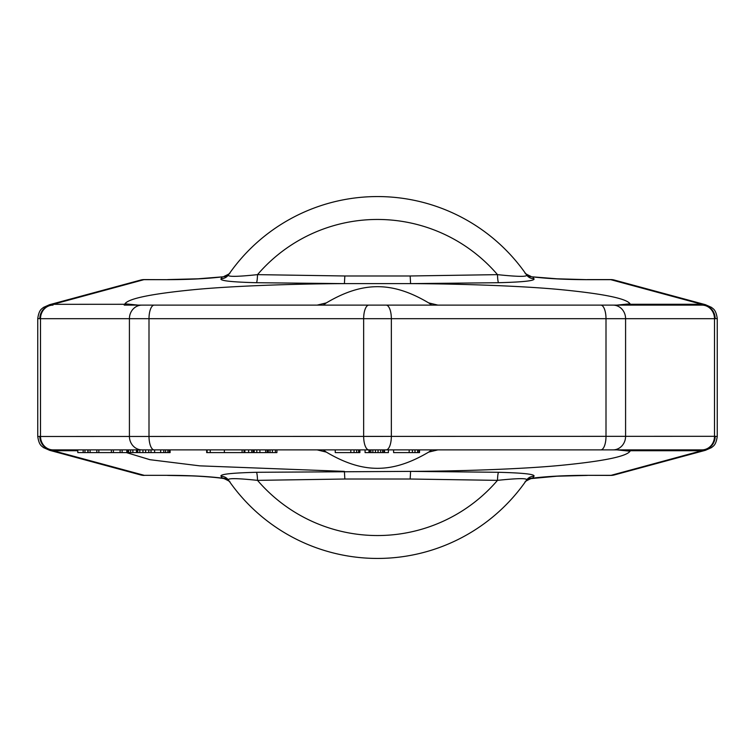 <?xml version="1.0" encoding="UTF-8"?>
<svg xmlns="http://www.w3.org/2000/svg" width="755" height="755" viewBox="0 0 755 755"><rect width="100%" height="100%" fill="white"/><g stroke="black" fill="none" stroke-linecap="round" stroke-linejoin="round"><path stroke-width="1.13" d="M587.362 475.414L556.86 476.207L530.973 478.604L532.662 478.141L533.955 476.292C535.427 474.272 523.63 472.941 498.564 472.29L410.597 471.375L256.436 472.29C231.37 472.941 219.573 474.272 221.045 476.292L222.338 478.141C207.634 476.329 189.401 475.395 167.638 475.329L144.224 475.329A13.571 12.467 -74.9 0 1 140.675 474.942L49.66 450.329A13.571 12.467 -74.9 0 0 53.199 450.716L53.039 450.678A13.571 12.476 -75.2 0 1 49.575 450.31A13.571 12.467 -74.9 0 0 49.66 450.329L43.384 447.555C42.072 446.063 39.128 445.875 37.75 436.494L715.164 436.305A13.571 12.788 90 0 1 702.376 449.876C704.236 449.876 704.104 450.15 701.961 450.678L610.776 475.414L587.362 475.329C565.599 475.395 547.366 476.329 532.662 478.141A9.051 8.966 35.2 0 0 525.272 481.916L525.895 481.029M229.124 481.048L229.775 481.973M630.699 305.124L630.038 303.803C626.508 298.536 603.585 293.837 561.258 289.684C519.836 285.654 453.849 283.757 410.597 283.625L498.564 282.71C523.63 282.059 535.427 280.728 533.955 278.708L532.662 276.858C547.366 278.67 565.599 279.605 587.362 279.671L610.776 279.671L701.961 304.322C704.104 304.85 704.236 305.124 702.376 305.124L127.793 305.124M525.876 273.952L525.272 273.084A9.051 8.966 -35.2 0 0 532.662 276.858L556.86 278.793L587.362 279.671M530.973 276.396L530.973 276.396C526.48 274.348 524.489 273.112 524.999 272.697L525.225 273.027M533.955 278.708A9.051 8.966 -34.6 0 1 526.499 274.848L525.055 272.781M39.836 436.305A13.571 12.788 90 0 0 52.623 449.876L53.039 449.876A13.571 12.533 90 0 1 40.506 436.305L40.506 318.695L39.836 318.695A13.571 12.788 -90 0 1 52.623 305.124C50.764 305.124 50.896 304.85 53.039 304.322A13.571 12.476 75.2 0 0 49.575 304.69L49.66 304.671A13.571 12.467 74.9 0 1 49.66 304.671A13.571 12.467 74.9 0 1 53.199 304.284L144.224 279.586L167.638 279.671C189.401 279.605 207.634 278.67 222.338 276.858L221.045 278.708C219.573 280.728 231.37 282.059 256.436 282.71L344.403 283.625C301.169 283.757 235.154 285.654 193.742 289.684C151.415 293.837 128.492 298.536 124.962 303.803L124.188 305.039M167.638 279.586L198.14 278.793L222.338 276.858A9.051 8.966 -144.8 0 0 229.728 273.084L229.105 273.971M221.045 278.708A9.051 8.966 -145.4 0 0 228.501 274.848A180.936 180.936 0 0 1 526.499 274.848C528.085 276.906 518.421 276.84 497.488 274.641L410.163 275.981L344.837 275.981L257.512 274.641A158.04 158.04 0 0 1 497.488 274.641A9.051 1.095 89.2 0 0 498.564 282.71M167.638 279.671L144.224 279.671A13.571 12.467 -105.1 0 0 140.675 280.058A13.571 13.571 0 0 1 144.224 279.586M53.039 304.322L124.669 304.284A72.376 71.791 28.8 0 1 135.211 305.124M715.164 436.305L717.25 436.494L717.25 318.506L715.164 318.695A13.571 12.788 -90 0 0 702.376 305.124L124.301 305.124M39.836 318.695L37.75 318.506C39.128 309.125 42.072 308.937 43.384 307.445L49.575 304.69M53.039 449.876L701.961 449.876A13.571 12.533 90 0 0 714.494 436.305L714.494 318.695A13.571 12.533 -90 0 0 701.961 305.124M169.205 449.876L169.205 452.594L170.111 452.594L170.111 449.876L206.672 449.876L206.672 452.594L276.915 452.594L276.915 449.876L335.248 449.876L335.248 452.594L350.811 452.594L350.811 449.876M359.238 449.876L359.238 452.594L359.89 452.594L359.89 449.876L365.08 449.876L365.08 452.594L388.419 452.594L388.419 449.876L393.6 449.876L393.6 452.594L419.535 452.594L419.535 449.876L630.699 449.876L630.331 450.716A72.376 71.791 -151.2 0 1 619.789 449.876M717.25 436.494C715.872 445.875 712.928 446.063 711.616 447.555L705.425 450.31A13.571 12.476 -104.8 0 1 701.961 450.678M169.205 452.594L84.956 452.594L84.956 449.876L52.623 449.876C50.764 449.876 50.896 450.15 53.039 450.678M384.531 452.594L384.531 449.876L368.968 449.876L368.968 452.594M90.109 452.594L90.109 449.876L87.873 449.876L87.873 452.594M98.839 452.594L98.839 449.876L96.819 449.876L96.819 452.594M126.821 452.594L126.821 449.876L122.121 449.876L122.121 452.594M120.111 452.594L120.111 449.876L113.392 449.876L113.392 452.594M154.615 452.594L154.615 449.876L137.797 449.876L137.797 452.594M705.425 450.31L705.34 450.329A13.571 12.467 -105.1 0 1 705.34 450.329A13.571 12.467 -105.1 0 1 701.801 450.716L630.331 450.716L630.038 451.197C626.508 456.464 603.585 461.163 561.258 465.316C519.836 469.346 453.84 471.243 410.597 471.375L410.163 479.019L344.837 479.019L257.512 480.359C236.579 478.16 226.915 478.094 228.501 480.152A180.936 180.936 0 0 0 526.499 480.152C528.085 478.094 518.421 478.16 497.488 480.359L410.163 479.019M344.837 479.019L344.403 471.375L199.707 465.844L149.915 459.691L126.434 452.594M533.955 476.292A9.051 8.966 34.6 0 0 526.499 480.152A180.936 180.936 0 0 1 228.501 480.152A9.051 8.966 145.4 0 0 221.045 476.292M498.564 472.29A9.051 1.095 -89.2 0 0 497.488 480.359A158.04 158.04 0 0 1 257.512 480.359A9.051 1.095 -90.8 0 0 256.436 472.29M437.891 449.876L428.661 452.113C392.081 473.772 362.693 473.678 326.339 452.113L317.109 449.876M431.784 449.876L428.661 452.113M326.339 452.113L323.216 449.876M437.891 305.124L428.661 302.887L431.784 305.124M323.216 305.124L326.339 302.887L317.109 305.124M326.339 302.887C362.872 281.228 392.373 281.332 428.661 302.887M228.501 480.152L229.728 481.916A9.051 8.966 144.8 0 0 222.338 478.141L224.027 478.604C228.52 480.652 230.511 481.888 230.001 482.303L229.945 482.218M526.499 274.848A180.936 180.936 0 0 0 228.501 274.848C226.915 276.906 236.579 276.84 257.512 274.641A9.051 1.095 90.8 0 1 256.436 282.71M410.163 275.981L410.597 283.625L344.403 283.625L344.837 275.981M701.961 304.322A13.571 12.476 104.8 0 1 705.425 304.69A13.571 12.467 105.1 0 0 705.34 304.671A13.571 12.467 105.1 0 0 701.801 304.284L630.331 304.284A72.376 71.791 151.2 0 0 619.789 305.124M614.325 280.058A13.571 12.467 105.1 0 0 610.776 279.671L610.776 279.586A13.571 13.571 0 0 1 614.325 280.058L705.425 304.69L711.616 307.445C712.928 308.937 715.872 309.125 717.25 318.506M587.362 475.329L610.776 475.329A13.571 12.467 74.9 0 0 614.325 474.942A13.571 13.571 0 0 1 610.776 475.414M354.057 449.876L354.057 452.594L350.811 452.594M356.643 449.876L356.643 452.594L354.057 452.594M358.587 449.876L358.587 452.594L356.643 452.594M359.238 452.594L358.587 452.594M84.956 452.594L77.793 452.594L77.793 449.876M369.61 449.876L369.61 452.594M370.913 449.876L370.913 452.594M372.857 449.876L372.857 452.594M375.452 449.876L375.452 452.594M378.047 449.876L378.047 452.594M380.633 449.876L380.633 452.594M382.577 449.876L382.577 452.594M383.88 449.876L383.88 452.594M409.163 449.876L409.163 452.594M412.409 449.876L412.409 452.594M414.995 449.876L414.995 452.594M417.591 449.876L417.591 452.594M418.893 449.876L418.893 452.594M83.163 449.876L83.163 452.594M88.09 449.876L88.09 452.594M111.372 449.876L111.372 452.594M127.718 449.876L127.718 452.594M128.614 449.876L128.614 452.594M130.634 449.876L130.634 452.594M132.871 449.876L132.871 452.594M136.466 449.876L136.466 452.594M137.127 449.876L137.127 452.594M139.807 449.876L139.807 452.594M142.95 449.876L142.95 452.594M145.639 449.876L145.639 452.594M148.782 449.876L148.782 452.594M151.028 449.876L151.028 452.594M160.673 449.876L160.673 452.594M163.816 449.876L163.816 452.594M165.619 449.876L165.619 452.594M167.855 449.876L167.855 452.594M210.249 449.876L210.249 452.594M207.115 449.876L207.115 452.594M224.348 449.876L224.348 452.594M242.11 449.876L242.11 452.594M244.035 449.876L244.035 452.594M244.856 449.876L244.856 452.594M248.631 449.876L248.631 452.594M251.736 449.876L251.736 452.594M275.377 449.876L275.377 452.594M272.385 449.876L272.385 452.594M253.104 449.876L253.104 452.594M254.209 449.876L254.209 452.594M256.813 449.876L256.813 452.594M259.899 449.876L259.899 452.594M265.647 449.876L265.647 452.594M267.185 449.876L267.185 452.594M268.365 449.876L268.365 452.594M270.045 449.876L270.045 452.594M154.19 449.876A13.571 5.191 90 0 1 148.999 436.305L148.999 318.695L129.416 318.695L129.416 436.305A13.571 12.533 90 0 0 141.949 449.876M141.949 305.124A13.571 12.533 -90 0 0 129.416 318.695L40.506 318.695A13.571 12.533 -90 0 1 53.039 305.124M630.812 449.961L627.207 449.876M715.164 318.695L625.584 318.695A13.571 12.533 -90 0 0 613.051 305.124M77.793 450.716L53.199 450.716L144.224 475.329L167.638 475.329M630.038 451.197L616.873 449.876M630.038 303.803L616.873 305.124M124.962 303.803L138.127 305.124M630.812 305.039L627.207 305.124M613.051 449.876A13.571 12.533 90 0 0 625.584 436.305L625.584 318.695L148.999 318.695A13.571 5.191 -90 0 1 154.19 305.124M600.81 305.124A13.571 5.191 -90 0 1 606.001 318.695L606.001 436.305A13.571 5.191 90 0 1 600.81 449.876M386.154 449.876A13.571 5.191 90 0 0 391.345 436.305L391.345 318.695A13.571 5.191 -90 0 0 386.154 305.124M368.846 305.124A13.571 5.191 -90 0 0 363.655 318.695L363.655 436.305A13.571 5.191 90 0 0 368.846 449.876M530.973 478.604C526.528 480.614 524.536 481.85 524.999 482.303L525.055 482.218M224.027 276.396C228.472 274.386 230.464 273.15 230.001 272.697L229.945 272.781M49.66 304.671L140.675 280.058M37.75 436.494L37.75 318.506M167.638 475.414L191.468 475.886C200.302 476.188 216.836 477.349 224.027 478.604M140.675 474.942A13.571 13.571 0 0 0 144.224 475.414M705.34 450.329L614.325 474.942M587.362 279.586L610.776 279.586"/></g></svg>
